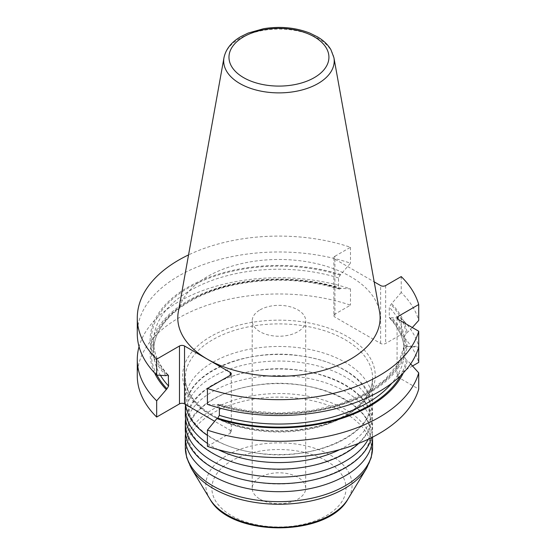 <?xml version="1.0" encoding="UTF-8"?>
<svg xmlns="http://www.w3.org/2000/svg" width="556" height="556" viewBox="0 0 556 556"><rect width="100%" height="100%" fill="white"/><g stroke="black" fill="none" stroke-linecap="round" stroke-linejoin="round"><path stroke-width="0.42" stroke-dasharray="2.78 2.08" d="M260.034 499.17A26.751 15.443 0 0 0 289.19 502.52A26.751 15.443 0 0 0 305.703 488.244A26.751 15.443 0 0 0 289.19 473.976A26.751 15.443 0 0 0 260.034 477.326A26.751 15.443 0 0 0 252.202 488.244A26.751 15.443 0 0 0 260.034 499.17M333.864 257.727L333.864 315.606A3.565 2.057 0 0 1 334.907 314.154L334.907 256.267A3.565 2.057 180 0 0 333.864 257.727A3.565 2.057 180 0 0 334.907 259.179L374.195 281.864M334.907 256.267L350.475 247.281A141.669 81.788 0 0 0 188.547 254.905M178.323 311.853A101.171 58.408 180 0 1 245.113 262.835A101.171 58.408 180 0 1 350.488 276.582A101.171 58.408 180 0 1 379.581 311.853M333.864 315.606A3.565 2.057 0 0 0 334.907 317.066L380.624 343.455A3.565 2.057 0 0 0 385.662 343.455L401.23 334.469A141.669 81.788 180 0 1 418.717 362.415M412.531 365.987L398.117 374.306A3.565 2.057 0 0 0 397.074 375.766A3.565 2.057 0 0 0 398.117 377.218L418.717 389.11M207.423 446.364L230.24 433.187A3.565 2.057 0 0 0 231.289 431.734A3.565 2.057 0 0 0 230.24 430.274L214.658 421.281M137.283 375.766A141.669 81.788 180 0 1 208.465 304.813A141.669 81.788 180 0 1 350.475 305.161L334.907 314.154M207.423 404.365L216.833 404.983L218.744 404.268L219.342 405.025L219.37 407.972M403.274 372.979A128.839 74.386 0 0 0 407.256 360.198L406.137 359.551L404.059 356.528L404.136 346.068L405.491 345.617L407.256 346.548A128.839 74.386 180 0 1 216.833 404.983M407.256 346.548L418.717 347.118L418.717 346.166A141.669 81.788 0 0 0 401.23 318.22L391.827 317.601L390.931 318.122A127.623 73.684 180 0 1 406.137 347.382L407.256 346.729L418.717 346.166M410.648 363.909L407.256 360.198M185.572 404.483A93.623 54.057 180 0 1 185.322 400.535A93.623 54.057 180 0 1 243.118 350.593A93.623 54.057 180 0 1 345.151 362.31A93.623 54.057 180 0 1 372.576 400.535A93.623 54.057 180 0 1 314.779 450.471A93.623 54.057 180 0 1 212.746 438.753A93.623 54.057 180 0 1 207.423 435.411M207.423 443.389A93.623 54.057 0 0 0 212.746 446.732A93.623 54.057 0 0 0 218.251 449.665M339.646 449.665A93.623 54.057 0 0 0 372.576 408.507A93.623 54.057 0 0 0 282.406 354.492A93.623 54.057 0 0 0 185.579 404.518M185.322 415.096A93.623 54.057 180 0 1 243.118 365.153A93.623 54.057 180 0 1 345.151 376.871A93.623 54.057 180 0 1 372.576 415.096A93.623 54.057 180 0 1 358.794 443.327M368.287 439.24A93.623 54.057 0 0 0 372.576 423.067A93.623 54.057 0 0 0 282.406 369.052A93.623 54.057 0 0 0 185.579 419.085M185.322 429.656A93.623 54.057 180 0 1 243.118 379.713A93.623 54.057 180 0 1 345.151 391.431A93.623 54.057 180 0 1 372.576 429.656A93.623 54.057 180 0 1 371.54 437.662M372.576 437.148A93.623 54.057 0 0 0 281.989 383.605A93.623 54.057 0 0 0 185.579 433.645M412.316 327.533L406.137 333.725L404.059 336.748L404.066 346.93L404.789 347.722L406.137 347.382M401.23 276.582L401.23 292.47A141.669 81.788 180 0 1 418.717 320.416M401.23 292.47L390.931 304.466L389.283 307.239L389.283 317.247L389.617 318.157L390.931 318.122M401.23 334.469L401.23 318.22M407.256 346.729A128.839 74.386 0 0 0 391.827 317.601M391.827 303.951A128.839 74.386 180 0 1 407.256 333.079M154.624 372.979A128.839 74.386 0 0 1 199.291 295A128.839 74.386 0 0 1 341.064 288.3L350.475 288.911A141.669 81.788 0 0 0 139.049 346.638M341.064 288.3L339.612 289.03L338.555 288.251L338.528 277.93L340.175 275.164L350.475 263.169A141.669 81.788 180 0 0 208.465 262.821A141.669 81.788 180 0 0 137.283 333.767M166.077 375.675A128.839 74.386 180 0 1 187.845 287.216A128.839 74.386 180 0 1 341.064 274.65M350.475 247.281L350.475 263.169M350.475 288.911L350.475 305.161M260.034 309.873A26.751 15.443 180 0 1 289.19 306.523A26.751 15.443 180 0 1 305.703 320.791A26.751 15.443 180 0 1 278.952 336.241A26.751 15.443 180 0 1 252.202 320.791A26.751 15.443 180 0 1 260.034 309.873M326.379 460.868A67.074 38.725 180 0 1 296.313 525.656A67.074 38.725 180 0 1 214.164 478.223A67.074 38.725 180 0 1 326.379 460.868M210.856 415.075A96.299 55.6 0 0 0 371.971 390.152A96.299 55.6 0 0 0 254.022 322.056A96.299 55.6 0 0 0 210.856 415.075M217.73 404.462A127.623 73.684 0 0 0 406.137 345.901M219.37 405.338A125.392 72.398 0 0 0 404.059 346.52M404.059 356.528A125.392 72.398 180 0 1 391.792 383.216M406.137 359.551A127.623 73.684 180 0 1 400.667 375.613M212.746 416.166A93.623 54.057 0 0 0 314.779 427.884A93.623 54.057 0 0 0 372.576 377.948A93.623 54.057 0 0 0 278.952 323.891A93.623 54.057 0 0 0 185.322 377.948A93.623 54.057 0 0 0 212.746 416.166M185.322 447.601A93.623 54.057 180 0 1 243.118 397.658A93.623 54.057 180 0 1 345.151 409.376A93.623 54.057 180 0 1 372.576 447.601M366.55 468.34A92.789 53.571 0 0 0 344.56 412.795A92.789 53.571 0 0 0 229.607 405.31A92.789 53.571 0 0 0 191.347 468.34M209.904 499.017A73.135 42.221 180 0 1 240.06 449.338A73.135 42.221 180 0 1 330.667 455.239A73.135 42.221 180 0 1 347.993 499.017M398.117 374.306L398.117 377.218M385.662 285.575L385.662 343.455M389.283 317.247A125.392 72.398 180 0 1 404.059 346.763M404.059 336.748A125.392 72.398 0 0 0 389.283 307.239M406.137 333.725A127.623 73.684 0 0 0 390.931 304.466M380.624 343.455L380.624 285.575M334.907 259.179L334.907 317.066M333.92 57.685A55.266 31.907 0 0 0 318.032 38.413A55.266 31.907 0 0 0 239.872 38.413A55.266 31.907 0 0 0 223.978 57.685M156.945 375.085A127.623 73.684 180 0 1 198.297 296.362A127.623 73.684 180 0 1 340.175 288.814M160.448 375.314A125.392 72.398 180 0 1 153.553 351.642A125.392 72.398 180 0 1 338.528 287.945M338.528 277.93A125.392 72.398 0 0 0 153.553 341.634A125.392 72.398 0 0 0 167.613 374.939M340.175 275.164A127.623 73.684 0 0 0 188.706 287.716A127.623 73.684 0 0 0 166.974 375.161M230.24 433.187L230.24 430.274M404.066 346.353L398.214 363.617L384.94 379.706L364.979 393.537L339.57 404.136L310.338 410.801L279.133 413.087L247.913 410.849L218.647 404.24M185.322 400.535L185.322 377.948C185.523 391.945 194.482 404.281 212.19 414.943L212.19 414.943C246.676 436.008 311.221 436.008 345.707 414.943C363.422 404.281 372.374 391.945 372.576 377.948L372.576 400.535M369.9 404.518C373.243 433.638 311.548 463.037 255.169 452.799C215.2 447.246 186.788 424.582 187.997 404.518C184.661 375.404 246.35 346.006 302.735 356.236C342.704 361.796 371.109 384.46 369.9 404.518M372.576 415.096L372.576 408.507M369.9 419.085C373.243 448.199 311.548 477.597 255.169 467.367C215.2 461.807 186.788 439.143 187.997 419.085C186.788 399.02 215.2 376.356 255.169 370.796C311.548 360.566 373.243 389.964 369.9 419.085M372.576 429.656L372.576 423.067M369.9 433.645C373.243 462.759 311.548 492.157 255.169 481.927C215.2 476.367 186.788 453.703 187.997 433.645C186.788 413.581 215.2 390.917 255.169 385.364C311.548 375.133 373.243 404.525 369.9 433.645M397.074 317.879L397.074 375.766M404.066 346.93C402.864 336.804 398.006 327.171 389.499 318.032M339.25 289.044C305.286 278.862 270.265 277.486 234.187 284.922C186.093 295 152.726 323.377 153.553 351.642L153.553 341.634C153.595 353.414 158.543 364.618 168.398 375.244M231.289 431.734L231.289 373.847M305.703 488.244L305.703 320.791M252.202 488.244L252.202 320.791"/><path stroke-width="0.83" d="M374.195 281.864L380.624 285.575A3.565 2.057 180 0 0 385.662 285.575L401.23 276.582A141.669 81.788 0 0 1 418.717 304.535L418.717 320.416L412.316 327.533M188.547 254.905A141.669 81.788 0 0 0 137.283 317.879A141.669 81.788 0 0 0 156.667 359.176L179.484 346.006A3.565 2.057 180 0 1 184.529 346.006L230.24 372.395A3.565 2.057 180 0 1 231.289 373.847A3.565 2.057 180 0 1 230.24 375.307L207.423 388.484A141.669 81.788 0 0 0 418.717 331.23L398.117 319.339A3.565 2.057 180 0 1 397.074 317.879A3.565 2.057 180 0 1 398.117 316.427L418.717 304.535M379.581 311.853A101.171 58.408 180 0 1 278.952 376.294A101.171 58.408 180 0 1 178.323 311.853L223.978 57.685A55.266 31.907 0 0 0 255.19 89.78A55.266 31.907 0 0 0 318.032 83.539A55.266 31.907 0 0 0 333.92 57.685L379.581 311.853M207.423 388.484L207.423 404.365A141.669 81.788 180 0 0 418.717 347.118L418.717 362.415L412.531 365.987M418.717 372.861L418.717 389.11A141.669 81.788 180 0 1 207.423 446.364L207.423 430.115A141.669 81.788 0 0 0 418.717 372.861L410.648 363.909M214.658 421.281L184.529 403.885A3.565 2.057 0 0 0 179.484 403.885L156.667 417.056A141.669 81.788 180 0 1 137.283 375.766L137.283 359.51A141.669 81.788 0 0 0 156.667 400.807L166.974 388.811L168.614 386.045L168.28 375.126L167.398 374.98L166.077 375.675L156.667 375.064A141.669 81.788 180 0 1 137.283 333.767L137.283 317.879M418.717 347.118L418.717 331.23M219.37 407.972L219.37 415.346L217.73 418.119L216.833 418.633A128.839 74.386 0 0 0 403.274 372.979M216.833 418.633L207.423 430.115M207.423 435.411A93.623 54.057 180 0 1 185.572 404.483M218.251 449.665A93.623 54.057 0 0 0 339.646 449.665M185.579 404.518A93.623 54.057 0 0 0 185.322 408.507A93.623 54.057 0 0 0 207.423 443.389M358.794 443.327A93.623 54.057 180 0 1 212.746 453.314A93.623 54.057 180 0 1 185.322 415.096L185.322 408.507M185.579 419.085A93.623 54.057 0 0 0 185.322 423.067A93.623 54.057 0 0 0 212.746 461.292A93.623 54.057 0 0 0 368.287 439.24M371.54 437.662A93.623 54.057 180 0 1 308.253 480.996A93.623 54.057 180 0 1 212.746 467.881A93.623 54.057 180 0 1 185.322 429.656L185.322 423.067M185.579 433.645A93.623 54.057 0 0 0 185.322 437.628A93.623 54.057 0 0 0 212.746 475.853A93.623 54.057 0 0 0 314.779 487.57A93.623 54.057 0 0 0 372.576 437.628A93.623 54.057 0 0 0 372.576 437.148M139.049 346.638A141.669 81.788 0 0 0 137.283 359.51M154.624 372.979A128.839 74.386 0 0 0 166.077 389.332M156.667 375.064L156.667 359.176M156.667 417.056L156.667 400.807M391.792 383.216A125.392 72.398 180 0 1 219.37 415.346M400.667 375.613A127.623 73.684 180 0 1 217.73 418.119M372.576 437.628L372.576 447.601A93.623 54.057 180 0 1 314.779 497.544A93.623 54.057 180 0 1 212.746 485.826A93.623 54.057 180 0 1 185.322 447.601L185.322 437.628M191.347 468.34A92.789 53.571 0 0 0 213.337 488.557A92.789 53.571 0 0 0 366.55 468.34L347.993 499.017A73.135 42.221 180 0 1 278.952 527.317A73.135 42.221 180 0 1 209.904 499.017L191.347 468.34L186.691 457.63L185.322 447.601M314.286 77.638A49.971 28.849 0 0 0 314.286 36.835A49.971 28.849 0 0 0 243.611 36.835A49.971 28.849 0 0 0 243.611 77.638A49.971 28.849 0 0 0 314.286 77.638M398.117 319.339L398.117 316.427M166.974 388.811A127.623 73.684 180 0 1 156.945 375.085M168.614 386.045A125.392 72.398 180 0 1 160.448 375.314M167.613 374.939A125.392 72.398 0 0 0 168.614 376.03M230.24 372.395L230.24 375.307M184.529 403.885L184.529 346.006M179.484 346.006L179.484 403.885M372.576 447.601L371.213 457.63L366.55 468.34M347.993 499.017C327.352 537.437 230.552 537.437 209.904 499.017M223.978 57.685C225.826 49.039 231.484 41.999 240.936 36.571L248.171 33.054L263.648 28.703C280.064 26.056 295.424 27.508 309.727 33.054L317.504 36.884C323.425 40.38 327.887 44.633 330.889 49.63L333.92 57.685"/></g></svg>
